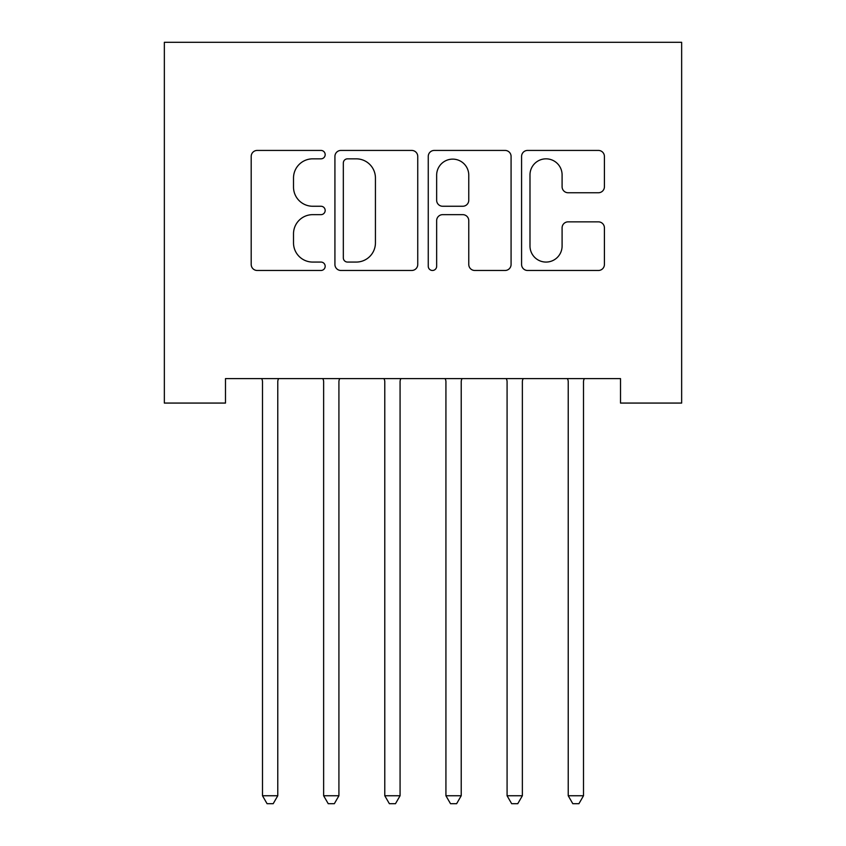 <?xml version="1.0" encoding="UTF-8"?>
<svg xmlns="http://www.w3.org/2000/svg" width="846" height="846" viewBox="0 0 846 846"><rect width="100%" height="100%" fill="white"/><g stroke="black" fill="none" stroke-linecap="round" stroke-linejoin="round"><path stroke-width="1.27" d="M325.171 154.638A4.198 4.198 0 0 0 320.962 150.429L257.195 150.429A6.007 6.007 0 0 0 251.199 156.436L251.199 264.47A6.007 6.007 0 0 0 257.195 270.477L320.962 270.477A4.198 4.198 0 0 0 325.171 266.268A4.198 4.198 0 0 0 320.962 262.07L312.713 262.07A19.204 19.204 0 0 1 293.509 242.865L293.509 233.866A19.204 19.204 0 0 1 312.713 214.651L320.962 214.651A4.198 4.198 0 0 0 325.171 210.453A4.198 4.198 0 0 0 320.962 206.255L312.713 206.255A19.204 19.204 0 0 1 293.509 187.051L293.509 178.041A19.204 19.204 0 0 1 312.713 158.837L320.962 158.837A4.198 4.198 0 0 0 325.171 154.638M598.408 192.751A6.007 6.007 0 0 0 604.414 186.744L604.414 156.436A6.007 6.007 0 0 0 598.408 150.429L527.587 150.429A6.007 6.007 0 0 0 521.58 156.436L521.58 264.47A6.007 6.007 0 0 0 527.587 270.477L598.408 270.477A6.007 6.007 0 0 0 604.414 264.47L604.414 227.86A6.007 6.007 0 0 0 598.408 221.853L568.1 221.853A6.007 6.007 0 0 0 562.093 227.86L562.093 246.017A16.053 16.053 0 0 1 546.04 262.07A16.053 16.053 0 0 1 529.987 246.017L529.987 174.889A16.053 16.053 0 0 1 546.04 158.837A16.053 16.053 0 0 1 562.093 174.889L562.093 186.744A6.007 6.007 0 0 0 568.1 192.751L598.408 192.751M620.509 378.606L225.491 378.606L225.491 403.066L164.346 403.066L164.346 42.3L681.654 42.3L681.654 403.066L620.509 403.066L620.509 378.606M417.744 156.436A6.007 6.007 0 0 0 411.748 150.429L340.927 150.429A6.007 6.007 0 0 0 334.921 156.436L334.921 264.47A6.007 6.007 0 0 0 340.927 270.477L411.748 270.477A6.007 6.007 0 0 0 417.744 264.47L417.744 156.436M434.252 150.429L505.073 150.429A6.007 6.007 0 0 1 511.079 156.436L511.079 264.47A6.007 6.007 0 0 1 505.073 270.477L474.765 270.477A6.007 6.007 0 0 1 468.769 264.47L468.769 220.658A6.007 6.007 0 0 0 462.762 214.651L442.659 214.651A6.007 6.007 0 0 0 436.652 220.658L436.652 266.268A4.198 4.198 0 0 1 432.454 270.477A4.198 4.198 0 0 1 428.256 266.268L428.256 156.436A6.007 6.007 0 0 1 434.252 150.429M347.526 158.837A4.198 4.198 0 0 0 343.328 163.035L343.328 257.871A4.198 4.198 0 0 0 347.526 262.07L356.229 262.07A19.204 19.204 0 0 0 375.434 242.865L375.434 178.041A19.204 19.204 0 0 0 356.229 158.837L347.526 158.837M468.769 175.196A16.053 16.053 0 0 0 452.705 159.133A16.053 16.053 0 0 0 436.652 175.196L436.652 200.248A6.007 6.007 0 0 0 442.659 206.255L462.762 206.255A6.007 6.007 0 0 0 468.769 200.248L468.769 175.196M262.049 379.505A6.112 6.112 -179.4 0 1 262.493 381.789A6.112 6.112 179.6 0 0 262.049 379.505L261.689 378.606M278.577 378.606L278.218 379.505A6.112 6.112 179.6 0 0 277.774 381.789L277.774 795.748L262.493 795.748L262.493 381.789M277.774 795.748L273.195 803.7L267.072 803.7L262.493 795.748M339.722 378.606L339.362 379.505A6.112 6.112 179.6 0 0 338.918 381.789L338.918 795.748L323.637 795.748L323.637 381.789A6.112 6.112 179.6 0 0 323.193 379.505L322.834 378.606M338.918 795.748L334.339 803.7L328.227 803.7L323.637 795.748M400.877 378.606L400.507 379.505A6.112 6.112 179.6 0 0 400.073 381.789L400.073 795.748L384.782 795.748L384.782 381.789A6.112 6.112 179.6 0 0 384.338 379.505L383.978 378.606M400.073 795.748L395.484 803.7L389.372 803.7L384.782 795.748M462.022 378.606L461.662 379.505A6.112 6.112 179.6 0 0 461.218 381.789L461.218 795.748L445.927 795.748L445.927 381.789A6.112 6.112 179.6 0 0 445.493 379.505L445.123 378.606M461.218 795.748L456.629 803.7L450.516 803.7L445.927 795.748M523.166 378.606L522.807 379.505A6.112 6.112 179.6 0 0 522.363 381.789L522.363 795.748L507.082 795.748L507.082 381.789A6.112 6.112 179.6 0 0 506.638 379.505L506.278 378.606M522.363 795.748L517.773 803.7L511.661 803.7L507.082 795.748M567.782 379.505A6.112 6.112 -179.4 0 1 568.226 381.789A6.112 6.112 179.6 0 0 567.782 379.505L567.423 378.606M584.311 378.606L583.952 379.505A6.112 6.112 179.6 0 0 583.507 381.789L583.507 795.748L568.226 795.748L568.226 381.789M583.507 795.748L578.928 803.7L572.805 803.7L568.226 795.748"/></g></svg>
